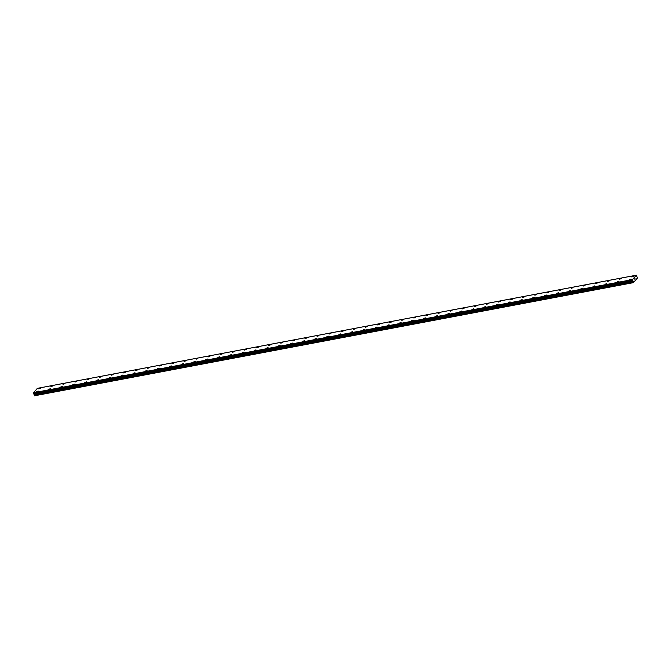 <?xml version="1.0" encoding="UTF-8"?>
<svg xmlns="http://www.w3.org/2000/svg" width="671" height="671" viewBox="0 0 671 671"><rect width="100%" height="100%" fill="white"/><g stroke="black" fill="none" stroke-linecap="round" stroke-linejoin="round"><path stroke-width="1.01" d="M629.281 279.656L631.059 279.027M617.186 281.946L618.964 281.317M605.083 284.227L606.861 283.598M592.988 286.517L594.766 285.888M580.885 288.798L582.663 288.169M568.782 291.088L570.568 290.459M556.687 293.37L558.465 292.741M544.584 295.659L546.362 295.03M532.489 297.941L534.267 297.312M520.386 300.231L522.164 299.601M508.282 302.512L510.069 301.891M496.188 304.802L497.966 304.173M484.085 307.083L485.871 306.462M471.99 309.373L473.768 308.744M459.887 311.654L461.665 311.034M447.792 313.944L449.57 313.315M435.689 316.226L437.467 315.605M423.594 318.515L425.372 317.886M411.491 320.797L413.269 320.176M399.388 323.087L401.166 322.457M387.293 325.368L389.071 324.747M375.19 327.658L376.968 327.029M363.095 329.939L364.873 329.318M350.992 332.229L352.77 331.6M338.889 334.51L340.675 333.89M326.794 336.8L328.572 336.171M314.691 339.081L316.477 338.461M302.596 341.371L304.374 340.742M290.493 343.653L292.271 343.032M278.398 345.942L280.176 345.313M266.295 348.224L268.073 347.603M254.192 350.514L255.978 349.885M242.097 352.795L243.875 352.174M229.994 355.085L231.772 354.456M217.899 357.366L219.677 356.746M205.796 359.656L207.574 359.027M193.701 361.937L195.479 361.317M181.598 364.227L183.376 363.598M169.495 366.517L171.281 365.888M157.4 368.798L159.178 368.169M145.297 371.088L147.075 370.459M133.202 373.37L134.98 372.74M121.099 375.659L122.877 375.03M109.004 377.941L110.782 377.312M96.901 380.231L98.679 379.601M84.798 382.512L86.584 381.883M72.703 384.802L74.481 384.173M60.6 387.083L62.378 386.454M48.505 389.373L50.283 388.744M36.402 391.654L38.18 391.025M631.679 276.913L633.458 276.293M619.576 279.203L621.354 278.574M607.481 281.485L609.26 280.864M595.378 283.774L597.156 283.145M583.275 286.056L585.062 285.435M571.18 288.345L572.959 287.716M559.077 290.627L560.855 290.006M546.982 292.917L548.761 292.288M534.879 295.206L536.657 294.577M522.784 297.488L524.563 296.859M510.681 299.778L512.459 299.149M498.578 302.059L500.356 301.43M486.483 304.349L488.262 303.72M474.38 306.63L476.158 306.001M462.285 308.92L464.064 308.291M450.182 311.201L451.96 310.572M438.079 313.491L439.866 312.862M425.984 315.773L427.762 315.144M413.881 318.054L415.668 317.433M401.786 320.344L403.565 319.715M389.683 322.634L391.461 322.005M377.588 324.915L379.367 324.286M365.485 327.205L367.263 326.576M353.382 329.486L355.169 328.857M341.287 331.776L343.066 331.147M329.184 334.057L330.962 333.428M317.089 336.347L318.868 335.718M304.986 338.629L306.764 337.999M292.892 340.918L294.67 340.289M280.788 343.2L282.566 342.571M268.685 345.49L270.472 344.86M256.59 347.771L258.369 347.142M244.487 350.061L246.265 349.432M232.392 352.342L234.171 351.713M220.289 354.632L222.067 354.003M208.195 356.913L209.973 356.284M196.091 359.203L197.87 358.574M183.988 361.484L185.775 360.855M171.893 363.774L173.672 363.145M159.79 366.056L161.568 365.427M147.695 368.345L149.474 367.716M135.592 370.627L137.37 369.998M123.498 372.917L125.276 372.288M111.394 375.198L113.173 374.569M99.291 377.488L101.078 376.859M87.196 379.769L88.975 379.14M75.093 382.059L76.871 381.43M62.999 384.34L64.777 383.711M50.895 386.63L52.673 386.001M38.801 388.912L40.579 388.291M33.768 393.726L34.481 395.789L633.416 282.65L632.485 279.589L636.309 275.211L637.442 278.029L633.416 282.65M636.309 275.211L37.375 388.35L33.55 392.728L33.709 393.734L632.636 280.595L33.709 393.734M634.841 279.346L634.774 278.624M635.135 279.019L634.942 278.532L635.135 279.019M632.87 280.78L33.944 393.919L632.862 280.763M34.389 395.722L633.323 282.575M34.12 394.12L633.047 280.981M33.55 392.862L632.485 279.723M33.55 392.728L632.485 279.589M34.305 395.471L633.231 282.332M34.271 395.278L633.206 282.139M34.288 394.699L633.214 281.552M34.255 394.498L633.181 281.359M34.036 393.986L632.963 280.847M33.684 393.709L632.61 280.57M33.55 393.34L632.485 280.201M33.55 393.281L632.485 280.142M33.55 392.829L632.476 279.69"/></g></svg>
